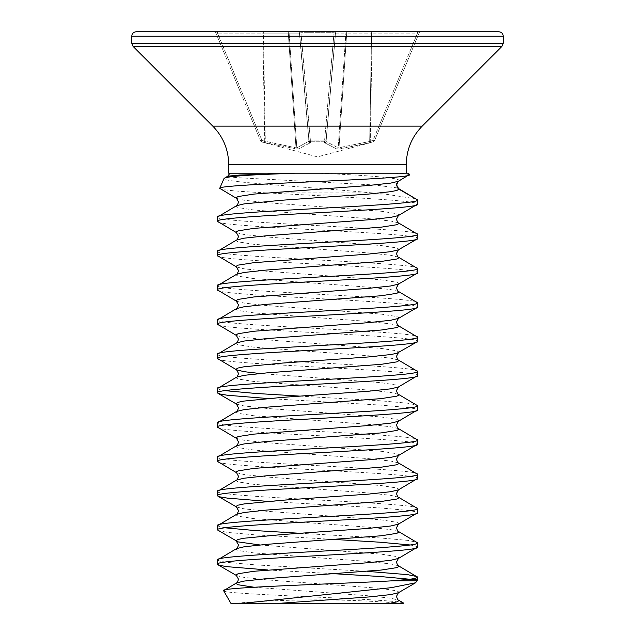 <?xml version="1.0" encoding="UTF-8"?>
<svg xmlns="http://www.w3.org/2000/svg" width="635" height="635" viewBox="0 0 635 635"><rect width="100%" height="100%" fill="white"/><g stroke="black" fill="none" stroke-linecap="round" stroke-linejoin="round"><path stroke-width="0.48" stroke-dasharray="3.17 2.38" d="M261.969 140.454L260.588 140.899L215.757 32.679L260.58 140.899L261.969 140.454L261.636 141.907L264.358 142.51L261.58 141.772L261.969 140.454L217.511 33.123L215.757 32.679L217.511 33.123L263.438 33.123L262.858 33.123L264.739 141.192L295.997 147.82L264.739 141.192L264.358 142.51L265.509 142.811L264.358 142.51L264.739 141.192L261.969 140.454L264.739 141.192L262.858 33.123L217.511 33.123L261.969 140.454M326.065 140.454A1.5 0.571 -175 0 1 324.596 140.899A1.5 0.571 -175 0 1 324.564 140.899A1.5 0.571 -175 0 0 326.065 140.454A1.5 1.453 -175 0 1 324.62 141.772L310.38 141.772L310.245 142.811L297.926 149.146L265.509 142.811L297.926 149.146L310.245 142.811L310.38 141.772L324.62 141.772L324.556 142.51L324.62 141.772A1.5 1.453 -175 0 0 326.065 140.454L335.455 33.123L326.065 140.454M324.755 142.811L337.074 149.146L324.755 142.811A1.5 1.357 122.7 0 0 326.088 141.494L338.193 147.82L326.088 141.494A1.5 1.357 122.7 0 1 324.755 142.811M338.717 149.146L369.491 142.811L338.717 149.146A1.5 0.556 -97.1 0 0 339.003 147.82L369.681 141.494L338.193 147.82L339.003 147.82L346.686 33.123L345.877 33.123L346.686 33.123A1.5 0.571 -90 0 1 347.258 31.75L420.632 31.75L347.258 31.75A1.5 0.571 -90 0 0 346.686 33.123L339.003 147.82A1.5 0.556 82.9 0 1 338.717 149.146M370.642 142.51L373.42 141.772L370.642 142.51L370.261 141.192L373.031 140.454L374.42 140.899L419.243 32.679L374.42 140.899L373.031 140.454L417.489 33.123L419.243 32.679L417.489 33.123L417.489 31.75L417.489 33.123L371.562 33.123L372.142 33.123L370.261 141.192L372.142 33.123L417.489 33.123L373.031 140.454L370.261 141.192L370.642 142.51M260.636 141.034L261.636 141.907L317.5 156.877L373.364 141.907L374.364 141.034M408.662 173.212L229.957 173.212M498.761 31.75L136.239 31.75M409.9 579.247L417.108 580.811M394.652 603.25L230.846 603.25M223.607 590.717C219.154 594.733 402.201 598.9 403.884 603.25M393.509 603.25L399.709 603.25A1000.125 1000.125 0 0 0 235.291 603.25L272.105 603.25M267.732 569.976L335.01 573.778M217.487 559.959L219.996 561.181L227.393 562.412L255.143 564.856L367.268 571.373M217.932 530.471L227.393 532.408L255.143 534.853L335.01 539.488M409.9 544.957L415.004 545.878L417.512 547.1M217.487 525.669L219.996 526.891L225.1 527.812M299.99 533.281L379.857 537.916L407.606 540.361L417.068 542.298M267.732 501.396L379.857 507.913L407.606 510.357L415.004 511.588L417.512 512.81M217.487 491.379C211.296 497.094 423.704 502.809 417.512 508.524M217.487 461.375C211.296 467.09 423.704 472.805 417.512 478.52M217.487 457.089C211.296 462.804 423.704 468.519 417.512 474.234M217.487 427.085C211.296 432.8 423.704 438.515 417.512 444.23M217.487 422.799C211.296 428.514 423.704 434.229 417.512 439.944M267.732 398.526L379.857 405.043L407.606 407.487L415.004 408.718L417.512 409.94M217.487 388.509L219.996 389.731L225.1 390.652M299.99 396.121L379.857 400.756L407.606 403.201L417.068 405.138M217.487 358.505C211.296 364.22 423.704 369.935 417.512 375.65M217.487 354.219C211.296 359.934 423.704 365.649 417.512 371.364M217.487 324.215C211.296 329.93 423.704 335.645 417.512 341.36M217.487 319.929C211.296 325.644 423.704 331.359 417.512 337.074M217.487 289.925C211.296 295.64 423.704 301.355 417.512 307.07M217.487 285.639C211.296 291.354 423.704 297.069 417.512 302.784M217.487 255.635C211.296 261.35 423.704 267.065 417.512 272.78M217.487 251.349C211.296 257.064 423.704 262.779 417.512 268.494M217.487 221.345C211.296 227.06 423.704 232.775 417.512 238.49M217.487 217.059C211.296 222.774 423.704 228.489 417.512 234.204M394.922 173.212C404.177 173.672 408.964 174.149 409.297 174.657L398.955 180.626L397.288 182.205L396.478 184.912M416.711 198.977L385.262 194.112L372.181 192.913C311.69 187.063 219.234 182.15 224.044 178.451M372.181 192.913L267.549 192.913C236.244 191.405 220.305 189.889 219.726 188.349M267.549 192.913L290.052 194.112C350.901 197.469 419.87 200.835 417.512 204.2M274.423 603.25L235.291 603.25M416.409 582.025L416.012 580.811M239.451 173.212L228.711 173.212M217.511 31.75L336.947 31.75L214.368 31.75L217.511 31.75L217.511 33.123L217.511 31.75M308.999 141.192L299.545 33.123L308.999 141.192L299.545 33.123L308.999 141.192L296.807 147.82L308.999 141.192A1.5 1.453 -5 0 0 310.444 142.51A1.5 1.453 -5 0 1 308.999 141.192M335.455 33.123L334.034 32.679L335.455 33.123A1.5 1.5 0 0 1 336.947 31.75A1.5 1.389 -90 0 0 335.566 33.123A1.5 1.389 -90 0 1 336.947 31.75A1.5 1.5 0 0 0 335.455 33.123A1.5 1.5 0 0 1 336.947 31.75A1.5 1.5 0 0 0 335.455 33.123L326.088 141.494L335.566 33.123L345.877 33.123A1.5 1.389 -90 0 1 347.258 31.75A1.5 1.389 -90 0 0 345.877 33.123L335.455 33.123M310.404 140.899A1.5 0.571 175 0 1 308.935 140.454A1.5 0.571 175 0 0 310.436 140.899A1.5 0.571 175 0 1 310.404 140.899M299.545 33.123L300.966 32.679L299.545 33.123A1.5 1.5 0 0 0 298.053 31.75A1.5 1.5 0 0 1 299.545 33.123A1.5 1.5 0 0 0 298.053 31.75A1.5 1.5 0 0 1 299.545 33.123L299.434 33.123A1.5 1.389 -90 0 0 298.053 31.75A1.5 1.389 -90 0 1 299.434 33.123L308.912 141.494A1.5 1.357 57.3 0 0 310.245 142.811A1.5 1.357 57.3 0 1 308.912 141.494L299.434 33.123L289.123 33.123A1.5 1.389 -90 0 0 287.742 31.75A1.5 1.389 -90 0 1 289.123 33.123L299.545 33.123A1.5 1.5 0 0 0 298.053 31.75A1.5 1.5 0 0 1 299.545 33.123M296.807 147.82L295.997 147.82L296.807 147.82A1.5 1.381 72.9 0 0 297.926 149.146A1.5 1.381 72.9 0 1 296.807 147.82L289.123 33.123L296.807 147.82M338.193 147.82A1.5 1.381 107.1 0 1 337.074 149.146A1.5 1.381 107.1 0 0 338.193 147.82L345.877 33.123L338.193 147.82M369.491 142.811A1.5 0.532 -104.1 0 0 369.681 141.494L371.562 33.123A1.5 0.571 -90 0 1 372.142 31.75A1.5 0.571 -90 0 0 371.562 33.123L346.686 33.123L371.562 33.123L369.681 141.494A1.5 0.532 75.9 0 1 369.491 142.811M326.001 141.192A1.5 1.453 -175 0 1 324.556 142.51A1.5 1.453 -175 0 0 326.001 141.192M373.42 141.772L373.031 140.454L373.42 141.772A1.5 1.5 22.5 0 0 374.42 140.899A1.5 1.5 -157.5 0 1 373.42 141.772M308.935 140.454A1.5 1.453 -5 0 0 310.38 141.772A1.5 1.453 -5 0 1 308.935 140.454M295.997 147.82A1.5 0.556 97.1 0 0 296.283 149.146A1.5 0.556 -82.9 0 1 295.997 147.82L288.314 33.123A1.5 0.571 -90 0 0 287.742 31.75A1.5 0.571 -90 0 1 288.314 33.123L295.997 147.82M265.319 141.494A1.5 0.532 104.1 0 0 265.509 142.811A1.5 0.532 -75.9 0 1 265.319 141.494L263.438 33.123A1.5 0.571 -90 0 0 262.858 31.75A1.5 0.571 -90 0 1 263.438 33.123L288.314 33.123L263.438 33.123L265.319 141.494M419.243 32.679A1.5 1.5 0 0 1 420.632 31.75A1.5 1.5 0 0 0 419.243 32.679M334.034 31.75L334.034 32.679L334.034 31.75M300.966 31.75L300.966 32.679L300.966 31.75M214.368 31.75A1.5 1.5 0 0 1 215.757 32.679A1.5 1.5 0 0 0 214.368 31.75M260.58 140.899L260.588 140.899A1.5 1.5 157.5 0 0 261.58 141.772A1.5 1.5 -22.5 0 1 260.58 140.899L260.58 140.899M310.436 140.899L310.38 141.772L310.436 140.899L324.564 140.899L334.034 32.679L300.966 32.679L310.436 140.899L300.966 32.679L334.034 32.679L324.564 140.899L310.436 140.899M406.289 164.536L228.711 164.536M422.188 126.151L212.812 126.151M501.928 46.411L133.072 46.411M503.237 43.243L131.762 43.243M503.237 36.227L131.762 36.227M417.512 579.311L410.329 579.311M398.407 181.261L398.955 180.626C400.709 178.157 374.126 175.689 319.207 173.212M397.51 187.944L374.745 184.999L237.045 177.657L229.719 176.919L227.743 176.189M290.052 194.112L385.262 194.112M236.593 198.406L244.118 200.223L266.716 202.668L381.183 211.241L396.907 213.693L398.955 214.916L398.407 215.551M236.593 232.696L244.118 234.513L266.716 236.958L381.183 245.531L396.907 247.983L398.955 249.206L398.407 249.841M236.593 266.986L244.118 268.803L266.716 271.248L381.183 279.821L396.907 282.273L398.955 283.496L398.407 284.131M236.593 301.276L244.118 303.093L266.716 305.538L381.183 314.111L396.907 316.563L398.955 317.786L398.407 318.421M236.593 335.566L244.118 337.383L266.716 339.828L381.183 348.401L396.907 350.853L398.955 352.076L398.407 352.711M259.905 373.507L381.183 382.691L396.907 385.143L398.955 386.366L398.407 387.001M236.593 404.146L244.118 405.963L266.716 408.408L381.183 416.981L396.907 419.433L398.955 420.656L398.407 421.291M236.593 438.436L244.118 440.253L266.716 442.698L381.183 451.271L396.907 453.723L398.955 454.946L398.407 455.581M236.593 472.726L244.118 474.543L266.716 476.988L381.183 485.561L396.907 488.013L398.955 489.236L398.407 489.871M236.593 507.016L244.118 508.833L266.716 511.278L381.183 519.851L396.907 522.303L398.955 523.526L398.407 524.161M259.905 544.957L381.183 554.141L396.907 556.593L398.955 557.816L398.407 558.451M236.593 575.596L244.118 577.413L266.716 579.858L381.183 588.431L396.907 590.883L398.955 592.106L398.407 592.741M236.593 205.708L236.045 206.343L238.093 207.566L253.817 210.018L368.284 218.591L390.882 221.036L398.407 222.853M236.593 239.998L236.045 240.633L238.093 241.856L253.817 244.308L368.284 252.881L390.882 255.326L398.407 257.143M236.593 274.288L236.045 274.923L238.093 276.146L253.817 278.598L368.284 287.171L390.882 289.616L398.407 291.433M236.593 308.578L236.045 309.213L238.093 310.436L253.817 312.888L368.284 321.461L390.882 323.906L398.407 325.723M236.593 342.868L236.045 343.503L238.093 344.726L253.817 347.178L368.284 355.751L390.882 358.196L398.407 360.013M236.593 377.158L236.045 377.793L238.093 379.016L253.817 381.468L368.284 390.041L390.882 392.486L398.407 394.303M236.593 411.448L236.045 412.083L238.093 413.306L253.817 415.758L368.284 424.331L390.882 426.776L398.407 428.593M236.593 445.738L236.045 446.373L238.093 447.596L253.817 450.048L368.284 458.621L390.882 461.066L398.407 462.883M236.593 480.028L236.045 480.663L238.093 481.886L253.817 484.338L368.284 492.911L390.882 495.356L398.407 497.173M236.593 514.318L236.045 514.953L238.093 516.176L253.817 518.628L368.284 527.201L390.882 529.646L398.407 531.463M236.593 548.608L236.045 549.243L238.093 550.466L253.817 552.918L368.284 561.491L390.882 563.936L398.407 565.753M254.127 587.24L368.284 595.781L390.882 598.226L398.407 600.043M324.564 140.899L324.62 141.772L324.564 140.899M372.142 33.123L372.142 31.75L372.142 33.123M262.858 31.75L262.858 33.123L262.858 31.75M396.748 183.356L397.288 182.205"/><path stroke-width="0.95" d="M317.5 31.75L498.761 31.75C501.507 32.044 502.999 33.536 503.237 36.227L131.762 36.227C132.001 33.536 133.493 32.044 136.239 31.75L317.5 31.75M417.512 579.311L417.512 577.104C417.481 577.842 414.806 578.572 409.464 579.311L417.512 579.311A3 3 0 0 1 417.108 580.811L392.287 580.811C338.336 584.017 217.257 587.311 223.607 590.717L236.593 582.898L236.045 583.533L238.093 584.756L254.127 587.24M223.607 590.717L230.846 603.25L243.594 603.25L391.184 587.685L415.496 582.811L417.108 580.811M415.496 582.819L398.407 592.741L396.478 596.392C397.502 599.376 398.145 600.591 398.407 600.043L403.884 603.25L399.709 603.25M403.884 603.25L243.594 603.25M272.105 603.25L394.652 603.25M417.512 204.2L417.512 199.914C423.704 205.629 211.296 211.344 217.487 217.059L217.487 221.345C211.296 215.63 423.704 209.915 417.512 204.2L398.407 215.551L390.882 217.368L368.284 219.813L253.817 228.386L238.093 230.838L236.045 232.061L238.522 236.347C237.498 239.331 236.855 240.546 236.593 239.998L217.487 251.349C211.296 245.634 423.704 239.919 417.512 234.204L417.068 239.006L398.407 249.841L390.882 251.658L368.284 254.103L253.817 262.676L238.093 265.128L236.045 266.351L238.522 270.637C237.498 273.622 236.855 274.836 236.593 274.288L217.487 285.639C211.296 279.924 423.704 274.209 417.512 268.494L417.068 273.296L398.407 284.131L390.882 285.948L368.284 288.393L253.817 296.966L238.093 299.418L236.045 300.641L238.522 304.927C237.498 307.911 236.855 309.126 236.593 308.578L217.487 319.929C211.296 314.214 423.704 308.499 417.512 302.784L417.068 307.586L398.407 318.421L390.882 320.238L368.284 322.683L253.817 331.256L238.093 333.708L236.045 334.931L238.522 339.217C237.498 342.202 236.855 343.416 236.593 342.868L217.487 354.219C211.296 348.504 423.704 342.789 417.512 337.074L417.068 341.876L396.907 353.298L390.882 354.528L368.284 356.973L282.162 363.101L244.118 366.768L238.093 367.998L236.045 369.221L236.593 369.856L244.118 371.673L259.905 373.507M229.957 173.212L227.743 176.189L224.044 178.451L219.726 188.349C214.828 183.928 416.147 179.38 409.297 174.657L398.407 181.261L396.478 184.912L398.955 189.198L396.907 190.421L390.882 191.651L368.284 194.096L282.162 200.223L244.118 203.891L236.593 205.708L217.487 217.059M417.512 547.1L417.512 542.814C423.704 548.529 211.296 554.244 217.487 559.959L217.487 564.245C211.296 558.53 423.704 552.815 417.512 547.1L398.407 558.451L390.882 560.268L368.284 562.713L253.817 571.286L238.093 573.738L236.045 574.961L238.522 579.247C237.498 582.231 236.855 583.446 236.593 582.898L244.118 581.081L266.716 578.636L381.183 570.063L396.907 567.611L398.955 566.388L398.407 565.753L417.512 577.104M417.512 512.81L417.512 508.524C423.704 514.239 211.296 519.954 217.487 525.669L217.487 529.955C211.296 524.24 423.704 518.525 417.512 512.81L398.407 524.161L396.478 527.812C397.502 530.797 398.145 532.011 398.407 531.463L398.955 532.098L396.907 533.321L381.183 535.773L266.716 544.346L244.118 546.791L236.593 548.608L217.487 559.959M417.512 478.52L417.512 474.234C423.704 479.949 211.296 485.664 217.487 491.379L217.487 495.665C211.296 489.95 423.704 484.235 417.512 478.52L398.407 489.871L396.478 493.522C397.502 496.506 398.145 497.721 398.407 497.173L398.955 497.808L396.907 499.031L381.183 501.483L266.716 510.056L244.118 512.501L236.593 514.318L217.487 525.669M417.512 444.23L417.512 439.944C423.704 445.659 211.296 451.374 217.487 457.089L217.487 461.375C211.296 455.66 423.704 449.945 417.512 444.23L398.407 455.581L396.478 459.232C397.502 462.216 398.145 463.431 398.407 462.883L398.955 463.518L396.907 464.741L381.183 467.193L266.716 475.766L244.118 478.211L236.593 480.028L217.487 491.379M417.512 409.94L417.512 405.654C423.704 411.369 211.296 417.084 217.487 422.799L217.487 427.085C211.296 421.37 423.704 415.655 417.512 409.94L398.407 421.291L396.478 424.942C397.502 427.926 398.145 429.141 398.407 428.593L398.955 429.228L396.907 430.451L381.183 432.903L266.716 441.476L244.118 443.921L236.593 445.738L217.487 457.089M417.512 375.65L417.512 371.364C423.704 377.079 211.296 382.794 217.487 388.509L217.487 392.795C211.296 387.08 423.704 381.365 417.512 375.65L398.407 387.001L396.478 390.652C397.502 393.637 398.145 394.851 398.407 394.303L398.955 394.938L396.907 396.161L381.183 398.613L266.716 407.186L244.118 409.631L236.593 411.448L217.487 422.799M398.407 352.711L396.478 356.362C397.502 359.346 398.145 360.561 398.407 360.013L398.955 360.648L396.907 361.871L381.183 364.323L266.716 372.896L244.118 375.341L236.593 377.158L217.487 388.509M417.512 341.36C423.704 347.075 211.296 352.79 217.487 358.505L217.487 354.219M417.512 307.07C423.704 312.785 211.296 318.5 217.487 324.215L217.487 319.929M417.512 272.78C423.704 278.495 211.296 284.21 217.487 289.925L217.487 285.639M417.512 238.49C423.704 244.205 211.296 249.92 217.487 255.635L217.487 251.349M217.487 564.245L219.996 565.467L227.393 566.698L267.732 569.976M335.01 573.778L379.857 576.493L409.9 579.247M367.268 571.373L407.606 574.651L417.068 576.588M217.487 529.955L238.093 541.893L259.905 544.957M335.01 539.488L379.857 542.203L409.9 544.957M225.1 527.812L255.143 530.566L299.99 533.281M398.407 531.463L417.512 542.814M217.487 495.665L219.996 496.887L227.393 498.118L267.732 501.396M398.407 497.173L417.512 508.524M217.487 461.375L236.593 472.726L238.522 476.377C237.498 479.361 236.855 480.576 236.593 480.028M398.407 462.883L417.512 474.234M217.487 427.085L236.593 438.436L238.522 442.087C237.498 445.072 236.855 446.286 236.593 445.738M398.407 428.593L417.512 439.944M217.487 392.795L219.996 394.017L227.393 395.248L267.732 398.526M225.1 390.652L255.143 393.406L299.99 396.121M398.407 394.303L417.512 405.654M217.487 358.505L236.593 369.856L238.522 373.507C237.498 376.491 236.855 377.706 236.593 377.158M398.407 360.013L417.512 371.364M217.487 324.215L236.593 335.566M398.407 318.421L396.478 322.072C397.502 325.056 398.145 326.271 398.407 325.723L417.512 337.074M217.487 289.925L236.593 301.276M398.407 284.131L396.478 287.782C397.502 290.766 398.145 291.981 398.407 291.433L417.512 302.784M217.487 255.635L236.593 266.986M398.407 249.841L396.478 253.492C397.502 256.476 398.145 257.691 398.407 257.143L417.512 268.494M217.487 221.345L236.593 232.696M398.407 215.551L396.478 219.202C397.502 222.186 398.145 223.401 398.407 222.853L417.512 234.204M224.044 178.451C226.203 176.625 243.856 175.109 277.003 173.911L294.934 173.212L408.662 173.212L409.297 174.657M398.407 181.261L390.882 183.078L368.284 185.523L253.817 194.096L238.093 196.548L236.045 197.771L236.593 198.406L219.726 188.349M294.934 173.212L228.711 173.212L228.711 164.536L406.289 164.536C406.503 149.638 411.805 136.843 422.188 126.151L501.928 46.411L503.237 43.243L503.237 36.227M396.748 183.356L397.137 186.896L398.955 189.198L417.512 199.914L397.51 187.944M392.287 580.811L409.464 579.311M228.711 164.536C228.497 149.638 223.195 136.843 212.812 126.151L422.188 126.151M212.812 126.151L133.072 46.411L501.928 46.411M133.072 46.411L131.762 43.243L503.237 43.243M227.743 176.189L239.562 175.046L277.003 173.911M398.407 387.001L390.882 388.818L368.284 391.263L282.162 397.391L244.118 401.058L238.093 402.288L236.045 403.511L238.522 407.797C237.498 410.781 236.855 411.996 236.593 411.448M398.407 421.291L390.882 423.108L368.284 425.553L253.817 434.126L238.093 436.578L236.045 437.801L236.593 438.436M398.407 455.581L390.882 457.398L368.284 459.843L253.817 468.416L238.093 470.868L236.045 472.091L236.593 472.726M398.407 489.871L390.882 491.688L368.284 494.133L282.162 500.261L244.118 503.928L238.093 505.158L236.045 506.381L238.522 510.667C237.498 513.651 236.855 514.866 236.593 514.318M398.407 524.161L390.882 525.978L368.284 528.423L282.162 534.551L244.118 538.218L238.093 539.448L236.045 540.671L238.522 544.957C237.498 547.942 236.855 549.156 236.593 548.608M398.407 592.741L390.882 594.558L368.284 597.003L281.353 603.186M398.407 222.853L398.955 223.488L396.907 224.711L381.183 227.163L266.716 235.736L244.118 238.181L236.593 239.998M398.407 257.143L398.955 257.778L396.907 259.001L381.183 261.453L266.716 270.026L244.118 272.471L236.593 274.288M398.407 291.433L398.955 292.068L396.907 293.291L381.183 295.743L266.716 304.316L244.118 306.761L236.593 308.578M398.407 325.723L398.955 326.358L396.907 327.581L381.183 330.033L266.716 338.606L244.118 341.051L236.593 342.868M398.407 600.043L398.955 600.678L396.907 601.901L390.493 603.186M406.289 173.212L406.289 164.536M236.593 198.406L238.522 202.057C237.498 205.041 236.855 206.256 236.593 205.708M398.407 558.451L396.478 562.102C397.502 565.086 398.145 566.301 398.407 565.753M217.932 564.761L236.593 575.596M217.932 496.181L236.593 507.016M217.932 393.311L236.593 404.146M131.762 43.243L131.762 36.227"/></g></svg>
